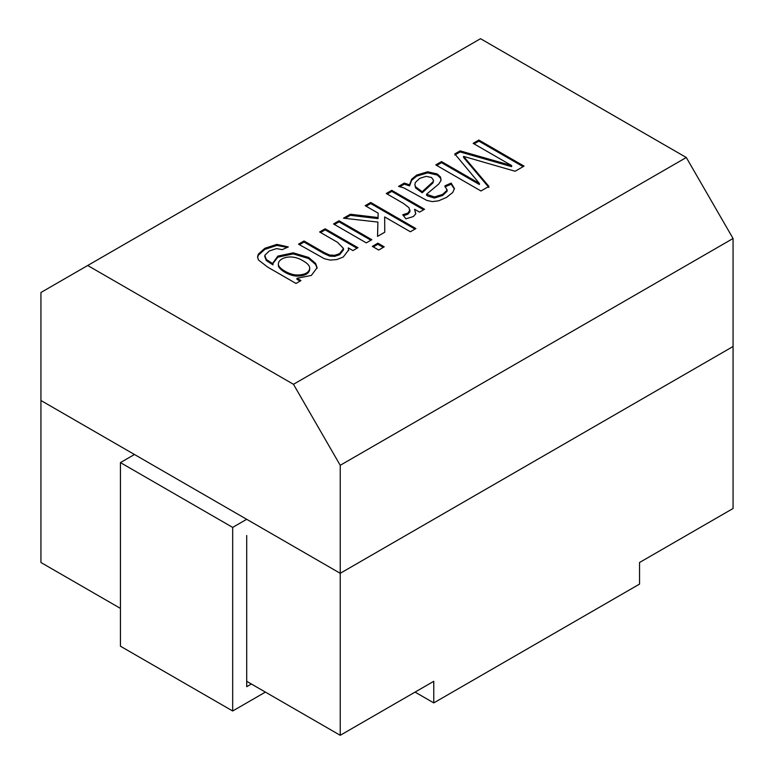 <?xml version="1.0" encoding="UTF-8"?>
<svg xmlns="http://www.w3.org/2000/svg" width="774" height="774" viewBox="0 0 774 774"><rect width="100%" height="100%" fill="white"/><g stroke="black" fill="none" stroke-linecap="round" stroke-linejoin="round"><path stroke-width="1.16" d="M87.704 265.501L293.472 384.301L686.296 157.499L480.528 38.7L40.935 292.495L40.935 400.497L134.463 454.502L120.434 462.6L232.674 527.404L246.703 519.296L340.231 573.302L733.065 346.5L733.065 508.499L639.537 562.505L639.537 584.099L433.769 702.898L433.769 681.304L340.231 735.3L246.703 681.304M686.296 157.499L733.065 238.498L340.231 465.3L340.231 573.302L40.935 400.497L40.935 562.505L120.434 608.403M733.065 238.498L733.065 346.5L340.231 573.302L340.231 735.3M246.703 535.502L246.703 686.702L251.376 684.003M433.769 702.898L415.058 692.101M348.281 247.903L348.639 249.973L343.23 257.036L336.729 259.571L330.208 260.103L324.374 258.719L298.503 244.168L304.037 240.975L324.006 252.498L329.724 255.072L334.716 255.285L339.651 253.611L343.511 248.483L337.541 242.33L319.623 231.977L325.148 228.785L357.936 247.709L352.944 250.592L348.281 247.903L348.619 250.515M320.552 232.519L325.148 229.868L325.148 228.785M325.148 229.868L356.998 248.251M334.445 224.499L339.051 221.838L370.891 240.23M366.296 242.881L333.517 223.957L339.051 220.764L371.83 239.688L366.296 242.881M339.051 221.838L339.051 220.764M373.271 246.916L377.876 244.255L383.285 247.38M378.689 250.041L372.342 246.374L377.876 243.181L384.214 246.838L378.689 250.041M377.876 244.255L377.876 243.181M366.112 206.213L370.717 203.562L414.951 229.094M345.059 218.365L350.351 215.317L378.022 218.616L378.147 213.16L365.183 205.671L370.717 202.478L415.89 228.562L410.355 231.755L384.668 216.923L384.755 232.219L377.538 236.389L377.906 222.08L343.501 218.191L350.351 214.234L378.022 217.533L378.147 213.16M377.567 236.37L377.906 222.08M384.668 216.923L384.755 232.229M378.022 218.616L378.022 217.533M350.351 215.317L350.351 214.234M370.717 203.562L370.717 202.478M387.203 194.042L391.77 191.401L423.61 209.793M403.486 215.704L407.888 214.185L409.959 211.699L408.972 207.684L403.409 203.398L386.265 193.5L391.77 190.327L424.549 209.251L419.556 212.134L414.593 209.27L415.706 213.905L413.297 216.575L405.905 218.8L402.741 214.756L407.888 213.102L410.017 210.083M414.593 209.27L415.773 213.614M409.572 184.802L411.642 179.229L416.702 175.059L427.674 171.78L437.329 173.986L440.609 177.159L440.909 180.671L438.742 184.038L426.59 194.216L434.408 196.954L442.651 194.39L447.043 190.259L444.934 185.847L451.165 183.08L454.435 188.537L452.761 192.474L446.443 197.447L438.626 200.814L432.308 201.608L426.832 200.427L403.825 187.879L398.562 186.399L404.28 183.099L409.572 184.802L409.572 185.886L411.642 180.313L416.702 176.143L427.674 172.863L437.329 175.069L440.609 178.243L441.112 179.81M447.13 189.62L447.043 191.333L442.651 195.464L434.408 198.038L428.032 196.161L426.59 195.29L426.59 194.216M399.955 186.679L404.28 184.183L404.28 183.099M404.28 184.183L409.572 185.886M426.145 176.346L419.74 178.339L415.377 182.461L414.864 184.493L415.551 186.795L422.198 191.71L432.995 181.803L433.537 180.294L431.524 177.507L426.145 176.346M414.864 184.493L415.551 187.879L422.198 192.794L422.198 191.71M444.934 186.921L451.165 184.164L451.165 183.08M451.165 184.164L454.396 189.079M515.136 171.257L463.558 156.377L488.907 186.399L480.964 190.984L435.791 164.901L441.538 161.592L479.406 183.448L454.802 153.929L460.095 150.872L511.643 165.568L473.146 143.335L478.864 140.036L524.037 166.12L515.136 171.257M488.907 187.482L463.558 157.461L463.558 156.377M474.085 143.877L478.864 141.12L478.864 140.036M478.864 141.12L523.098 166.662M340.231 465.3L293.472 384.301M300.999 280.575L296.007 283.458L267.678 267.107L258.419 259.948L257.568 257.007L258.293 254.182L264.795 248.319L276.879 244.361L288.344 246.945L282.21 249.654L276.579 248.599L269.304 250.96L264.824 255.314L266.295 259.464L272.97 263.808L272.912 262.937L277.847 256.097L293.24 252.837L308.642 257.452L315.618 263.421L317.117 267.727L311.322 275.457L296.974 278.253L300.999 280.575M303.321 260.973C291.372 253.35 278.572 257.945 278.388 263.866C277.537 267.891 289.263 274.944 296.887 275.002C304.724 274.954 309.01 272.709 309.735 268.297C309.735 265.811 307.597 263.373 303.321 260.973M278.388 263.866L278.388 264.95C277.537 268.975 289.263 276.028 296.887 276.086C304.724 276.028 309.01 273.793 309.735 269.371L309.735 268.297M257.597 257.548L258.293 255.265L264.795 249.402L276.879 245.435L287.27 247.419M296.974 278.253L296.974 279.337L300.07 281.117M272.941 263.479L277.847 257.181L293.24 253.911L308.642 258.535L315.618 264.505L317.098 268.268M264.689 256.252L266.295 260.548L272.97 264.882L272.97 263.808M299.441 244.71L304.037 242.049L324.006 253.582L329.724 256.155L334.716 256.358L339.651 254.694L343.501 249.828L343.511 248.483M304.037 242.049L304.037 240.975M391.77 191.401L391.77 190.327M422.198 192.794L432.995 182.877L433.537 180.294M436.729 165.442L441.538 162.666L441.538 161.592M441.538 162.666L479.406 184.531L479.406 183.448M454.802 155.013L460.095 151.956L460.095 150.872M460.095 151.956L511.643 166.642L511.643 165.568M120.434 462.6L120.434 646.203L232.674 710.996L232.674 527.404M265.414 692.101L232.674 710.996"/></g></svg>
